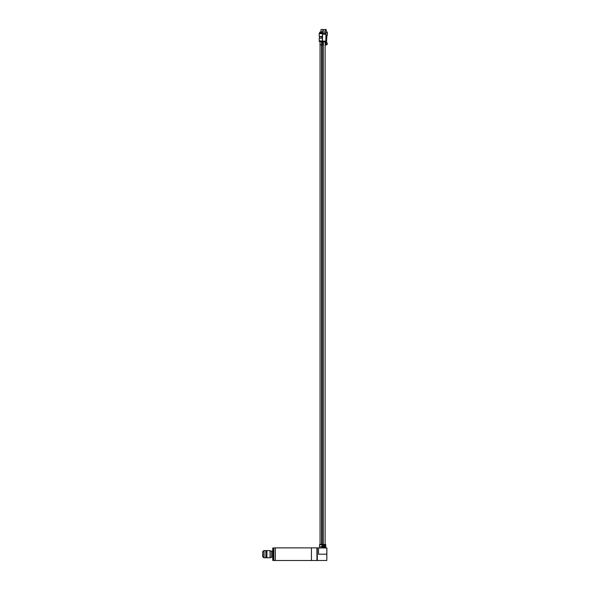 <?xml version="1.0" encoding="UTF-8"?>
<svg xmlns="http://www.w3.org/2000/svg" width="590" height="590" viewBox="0 0 590 590"><rect width="100%" height="100%" fill="white"/><g stroke="black" fill="none" stroke-linecap="round" stroke-linejoin="round"><path stroke-width="0.89" d="M325.12 44.958L326.506 44.958L325.12 44.958M326.189 32.022L327.266 32.022L326.189 32.022M326.889 35.437L325.938 35.614M325.12 42.635L326.757 42.635L327.266 43.136L325.12 43.136M323.35 43.136L321.58 43.136M320.068 43.136L320.068 44.198M322.28 32.155L319.817 32.155L321.012 32.022L321.012 29.5L326.189 29.5L326.189 31.152L322.28 31.152L322.28 32.708L326.189 32.708L326.145 31.1L322.28 31.152M322.088 37.635L322.531 37.635M322.162 44.958L323.35 44.958L321.58 44.958L322.162 44.958L322.162 544.371M321.58 42.635L323.35 42.635M319.942 32.022L322.28 32.022M321.963 544.629L323.224 544.504M325.746 547.881L325.746 544.504L325.415 545.89L323.895 545.89L324.021 544.504L323.475 544.371L322.715 544.371L322.715 545.89L321.963 545.839M322.059 544.371L322.59 544.371M322.111 547.881L321.963 546.731L321.963 547.881M321.963 546.016L323.224 546.016M325.562 29.5L322.929 29.5L322.9 31.1M326.189 32.708L322.28 32.708M323.35 41.853L324.235 41.853L322.715 41.772L323.35 41.853L323.35 544.371M325.746 41.772L325.746 41.219L322.605 41.219L322.715 41.772L325.746 41.772L324.235 41.853M322.465 34.213L325.938 34.272L325.864 41.219M322.465 34.095L326.005 34.095L326.005 33.033L322.465 33.033L322.465 34.095M322.568 32.76L326.005 32.929M325.12 544.371L325.12 41.853L325.746 41.853M323.895 545.89L322.929 545.839L322.929 544.504L325.746 544.504M324.574 545.89L324.448 544.504L324.021 544.504M324.448 544.504L325.54 544.504M323.055 545.89L322.715 547.881M324.021 545.839L324.448 545.839M320.068 41.676L320.068 544.246M321.58 41.676L321.58 544.246M319.559 37.989L319.559 36.654L322.088 36.654L322.088 37.989L319.205 38.188L319.205 40.916L322.442 40.916L322.442 38.188L319.205 38.188M320.827 41.3L319.374 41.676L322.28 41.676L320.827 41.3M319.374 32.959L322.28 32.959L322.28 33.342L319.374 33.342L319.374 32.959M319.205 33.645L322.442 33.645L322.442 36.447L319.205 36.447L319.205 33.645M265.832 550.551L265.832 557.823L265.832 550.551L264.055 550.551L262.697 551.613L262.609 556.569L263.892 557.764L263.892 550.61M266.901 557.756L266.968 550.551L266.901 557.756M265.832 557.823L263.892 557.764M266.968 557.823L270.183 557.698L270.183 550.677L266.968 550.551M265.957 555.448L266.842 555.448L266.842 557.594L265.957 557.594L265.891 555.256M265.957 550.78L266.842 550.78L266.842 552.919L265.957 552.919L265.891 550.78M273.871 560.493L273.871 547.874L273.871 560.493L311.431 560.5L316.933 560.493L316.933 547.874L275.338 547.874L275.338 560.5M316.933 547.874L316.933 560.493M311.431 547.874L311.431 560.5M317.287 547.911L317.265 560.485L317.265 547.881L317.339 560.485L326.808 560.485L326.808 547.962L318.548 547.962L326.808 547.881M326.889 547.962L326.808 560.485M326.889 554.187L318.548 554.187L318.548 547.962M317.036 547.911L317.059 560.485L317.036 547.911M273.649 560.478L273.649 547.896L273.649 560.478L272.764 560.478L272.713 547.948L272.764 560.478M273.546 560.478L272.868 560.478L273.546 560.478M272.713 557.292L272.713 551.082M271.673 557.292L271.673 551.082M271.673 556.967L272.683 556.967M272.683 551.407L271.673 551.407M319.588 544.504L322.059 544.246L319.588 544.504M322.059 544.754L319.588 544.754M319.559 546.731L322.088 546.731L322.088 544.754L319.559 544.754L319.559 546.731M319.692 547.881L319.692 546.731M324.574 547.881L324.448 546.016L322.715 546.016M324.448 546.016L325.54 546.016L325.415 547.881M323.055 547.881L322.929 546.016M324.021 546.016L323.895 547.881M324.021 547.837L324.448 547.837M325.12 44.198L327.266 44.198L326.506 44.958M327.266 32.022L326.189 32.155M325.938 35.135L327.391 35.135L327.089 35.437M321.58 44.198L323.35 44.198M322.531 34.272L322.531 41.145L325.938 41.145M262.697 551.613L262.697 556.761M264.055 550.551L264.055 557.823M270.058 557.823L270.058 550.551M326.506 42.635L326.889 35.614M319.817 32.155L319.817 32.959M327.391 32.155L327.391 35.135M327.266 43.136L327.266 44.198M319.942 44.198L320.702 44.958M325.584 29.522L325.584 31.1M319.942 40.916L319.942 41.3M321.705 40.916L321.705 41.3M275.338 547.874L273.871 547.874M317.339 547.881L318.548 547.881M270.183 557.321L271.629 557.321M270.183 551.053L271.629 551.053"/></g></svg>
